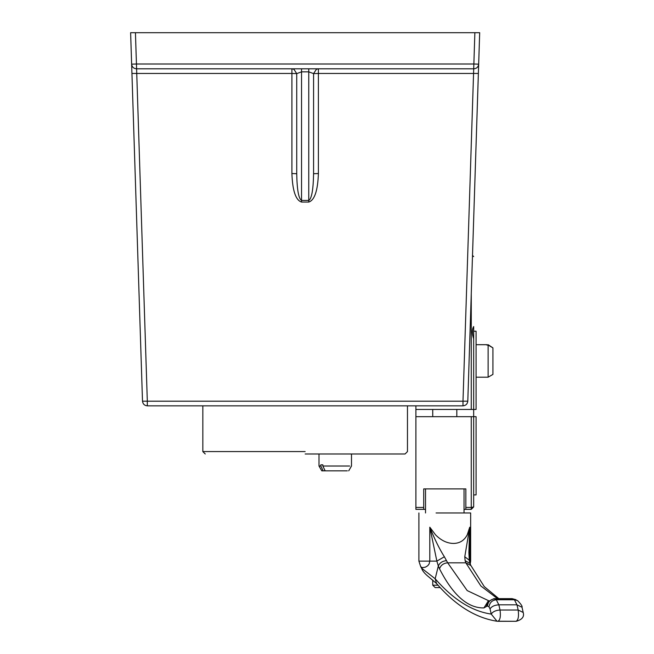<?xml version="1.0" encoding="UTF-8"?>
<svg xmlns="http://www.w3.org/2000/svg" width="654" height="654" viewBox="0 0 654 654"><rect width="100%" height="100%" fill="white"/><g stroke="black" fill="none" stroke-linecap="round" stroke-linejoin="round"><path stroke-width="0.98" d="M301.543 68.809L301.543 71.842L296.728 73.624L291.913 73.452L291.913 173.539C292.526 190.731 295.739 200.238 301.543 202.053L308.762 202.053C314.574 200.238 317.779 190.731 318.392 173.539L318.392 73.452L313.577 73.624L308.762 71.842L308.762 68.809M291.913 173.539L296.728 173.711C297.03 189.832 298.641 198.734 301.543 200.435L301.543 202.053M296.728 173.711L296.728 73.624L293.867 69.226L291.954 68.809M308.762 202.053L308.762 200.435C311.672 198.734 313.274 189.832 313.577 173.711L318.392 173.539M318.302 68.809L316.438 69.226L313.577 73.624L316.438 69.226L318.392 68.809L318.392 73.452L473.561 73.452L473.864 63.994L478.671 64.149C478.295 66.978 476.692 68.531 473.864 68.809L136.449 68.809C133.612 68.531 132.01 66.978 131.634 64.149L136.449 63.994L136.743 73.452L131.936 73.436L142.507 401.18L147.322 401.196L147.322 405.84C144.485 405.562 142.883 404.008 142.507 401.18L137.765 254.177L142.507 401.18M313.577 173.711L313.577 73.624M467.798 401.18C467.43 404.008 465.82 405.562 462.991 405.84L462.991 401.196L467.798 401.18L479.684 32.7L130.62 32.7L131.936 73.444M478.671 64.149L478.376 73.436L473.561 73.452L462.991 401.196L147.322 401.196L136.743 73.452L291.913 73.452L291.913 68.809L293.867 69.234M147.322 405.84L462.991 405.84M472.54 254.177L472.507 255.42L473.668 256.589M478.376 73.436L472.507 255.42M476.079 403.436L476.079 331.267L476.079 409.453L473.668 409.453L473.668 338.723C471.877 333.638 471.877 329.583 473.668 326.55L473.668 338.723M415.895 507.43L415.895 509.36L423.718 509.36L423.718 507.43L415.895 507.43L415.895 409.453L473.668 409.453L473.668 416.672L471.264 416.672L471.264 507.43L473.668 506.948L471.264 509.36L471.264 507.43L465.844 507.43L465.844 509.36L471.264 509.36M465.844 509.36L464.038 509.36M425.525 509.36L423.718 509.36M415.895 405.84L415.895 409.453M471.264 293.899L471.264 409.453M473.668 506.948L473.668 416.672L476.079 416.672L476.079 494.857L476.079 422.697M423.718 507.43L423.718 488.898L465.844 488.898L465.844 507.43M471.264 416.672L415.895 416.672M305.156 451.579L202.838 451.579L305.156 451.579M305.156 453.99L405.063 453.99L305.156 453.99M320.828 464.822L322.847 464.822L322.847 466.024L325.169 470.839L323.158 470.839L320.828 466.024L320.828 464.822L322.847 464.822M323.158 470.839L321.776 470.839L318.997 466.024L318.997 453.99M320.828 466.024L318.997 466.024M349.661 466.024L322.847 466.024M347.331 470.839L325.169 470.839M476.079 377.195L488.113 377.195L492.928 374.407L492.928 347.871L488.113 345.083L486.911 345.083L488.113 344.691L492.928 347.871M486.911 344.691L476.079 344.691M488.113 345.083L488.113 377.195M470.112 563.756L469.286 560.135L468.877 552.507L469.736 527.189L464.773 556.758L469.294 560.216M470.013 563.47L465.117 560.65L465.82 562.824L470.921 565.563L484.262 586.597L498.814 598.639M439.529 568.825C440.78 565.203 443.494 563.2 447.688 562.824L446.494 560.65C442.39 561.075 439.668 562.873 438.327 566.045L439.529 568.825C453.001 595.222 467.806 608.261 483.935 607.918L487.426 605.947C488.137 601.672 490.565 599.309 494.694 598.86L512.834 598.86L514.404 599.767L516.979 604.819L518.172 610.019L523.2 612.471L522.015 607.272C522.538 606.364 521.05 604.141 517.559 600.609L512.057 598.639L515.981 599.693M464.773 556.758L465.117 560.65M516.047 621.292L497.907 621.292C500.155 620.098 500.858 616.338 500.032 610.019L518.172 610.019C518.998 616.338 518.287 620.098 516.047 621.292L497.007 621.226L491.219 614.081C492.863 611.629 495.806 610.28 500.032 610.019L498.847 604.819L496.272 599.767L493.917 598.639L487.508 601.909L486.462 606.274M487.426 605.947L489.004 606.863L490.034 608.882L491.219 614.081C471.902 611.261 453.222 599.481 435.172 578.757L436.545 583.515M438.319 566.037L435.172 578.757L421.577 568.154L420.735 566.765M444.36 556.758C439.308 548.714 434.452 538.863 429.801 527.189L436.864 561.116L444.36 556.758L446.494 560.65M469.711 562.473L469.736 527.189L467.25 534.817C464.299 540.482 459.705 543.351 453.475 543.441C447.123 543.351 441.131 540.482 435.515 534.817L429.801 527.189L429.801 561.116L436.864 561.116L438.327 566.045M470.21 564.018L470.659 561.116L470.659 512.965L436.079 512.965M419.827 561.116L429.801 561.116L429.122 563.952L427.732 565.743L425.452 567.132L422.484 567.664L420.759 566.805L418.903 561.116L418.903 512.965M488.62 600.707L467.201 590.587L447.688 562.824L465.82 562.824L480.903 586.017L497.49 598.639M438.016 585.191L432.744 585.191L432.744 580.098M440.199 587.594L435.155 587.594L432.744 585.191M308.762 200.435L301.543 200.435L301.543 71.842L308.762 71.842L308.762 200.435M474.869 32.7L473.864 63.994L136.449 63.994L135.435 32.7M489.004 606.863C489.715 602.587 492.135 600.225 496.272 599.767L514.404 599.767L517.559 600.609M490.034 608.882C491.677 606.43 494.612 605.081 498.847 604.819L516.979 604.819L522.015 607.272M483.935 607.918L488.105 601.247M469.245 561.116L470.659 561.116M472.466 329.918L472.466 333.973M476.079 494.914L473.668 494.914M473.668 331.21L476.079 331.21M405.063 453.99L407.467 451.579L407.467 405.84M205.25 453.99L202.838 451.579L202.838 405.84M351.492 453.99L351.492 466.024L348.713 470.839M470.005 563.486L470.905 565.571M523.2 612.471C524.451 616.738 522.105 619.681 516.161 621.3M436.52 583.482C455.282 605.293 475.442 617.875 497.007 621.226L498.021 621.3M436.545 583.507L428.583 576.779C424.544 573.509 422.19 570.558 421.511 567.934M512.057 598.639L493.917 598.639M456.819 416.672L456.819 409.453M432.744 416.672L432.744 409.453M464.038 512.965L464.038 488.898M425.525 512.965L425.525 488.898"/></g></svg>

